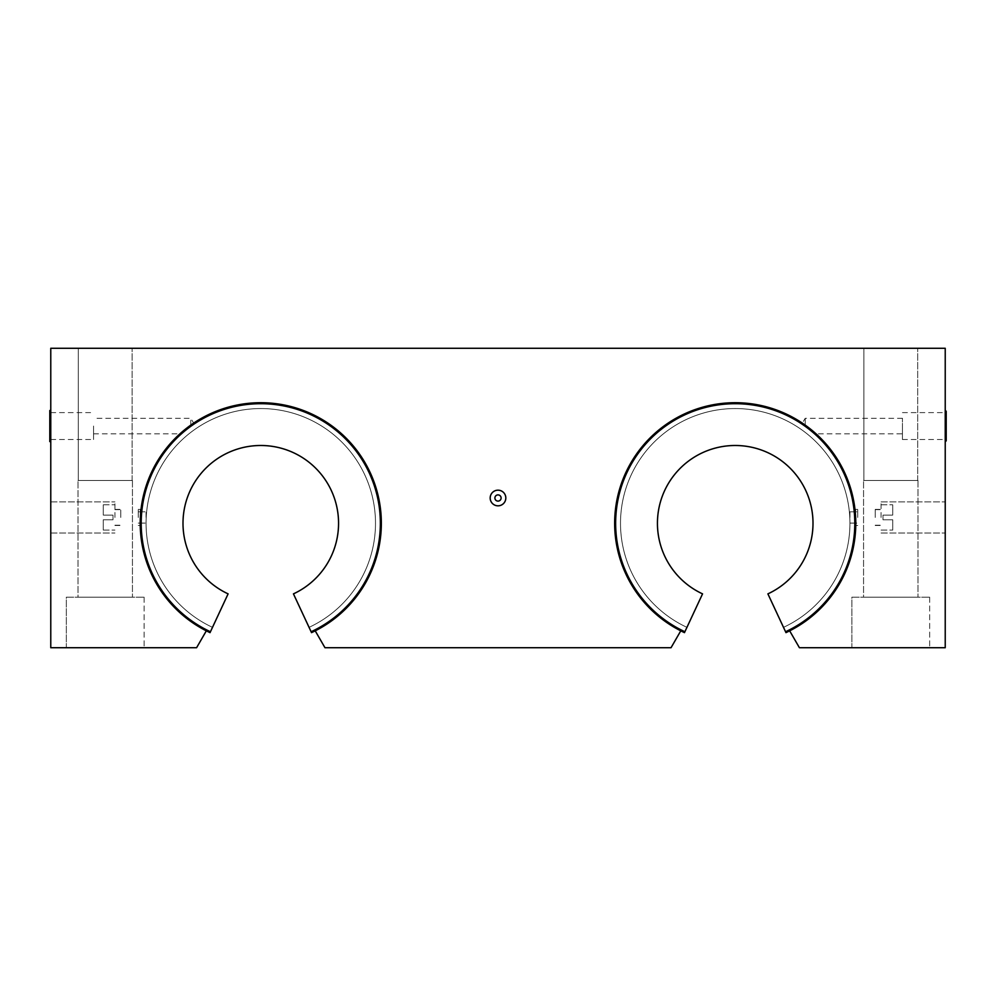 <?xml version="1.0" encoding="UTF-8"?>
<svg xmlns="http://www.w3.org/2000/svg" width="996" height="996" viewBox="0 0 996 996"><rect width="100%" height="100%" fill="white"/><g stroke="black" fill="none" stroke-linecap="round" stroke-linejoin="round"><path stroke-width="0.75" stroke-dasharray="4.98 3.74" d="M50.771 426.051L50.771 441.614L50.771 426.051M49.8 441.614L49.8 410.501M946.2 411.273L946.2 440.83M945.229 426.051L945.229 441.614L945.229 426.051M112.996 515.106L103.273 515.106L112.996 515.106L112.996 519.775L103.273 519.775L112.996 519.775L112.996 515.106L103.273 515.106L103.273 504.81L103.273 515.106L112.996 515.106L112.996 519.775L103.273 519.775L103.273 530.084L103.273 519.775L112.996 519.775L112.996 515.106M138.27 517.447L138.27 509.404L138.27 517.447M146.051 517.447L146.051 511.807L146.051 517.447M114.938 517.447L114.938 501.884L114.938 517.447M103.273 519.775L103.273 530.084L103.273 519.775M103.273 515.106L103.273 504.81L103.273 515.106M883.004 515.106L883.004 519.775L883.004 515.106L892.727 515.106L883.004 515.106L883.004 519.775L892.727 519.775L883.004 519.775L883.004 515.106L892.727 515.106L892.727 504.81L892.727 515.106L883.004 515.106M881.062 517.447L881.062 501.884L881.062 517.447M892.727 519.775L892.727 530.084L892.727 519.775L883.004 519.775L892.727 519.775L892.727 530.084L892.727 519.775M857.73 517.447L857.73 509.404L857.73 517.447M849.949 517.447L849.949 511.807L849.949 517.447M892.727 515.106L892.727 504.81L892.727 515.106M498 494.888A3.113 3.113 0 0 0 495.311 499.556A3.113 3.113 0 0 0 500.689 499.556A3.113 3.113 0 0 0 498 494.888M190.771 425.13L190.771 418.283L190.771 425.13C194.307 422.665 194.307 422.665 190.771 425.13M189.489 426.051L185.48 429.127M93.549 426.051L93.549 439.51L93.549 426.051M192.489 423.923L193.685 423.113L190.771 418.283L93.549 418.283M140.212 523.274L140.212 509.404L140.212 523.274C140.897 507.649 140.897 507.649 140.212 523.274C140.897 507.649 140.897 507.649 140.212 523.274L140.212 525.477L140.212 523.274C140.237 526.162 140.237 526.162 140.212 523.274C140.237 526.162 140.237 526.162 140.212 523.274L140.212 509.404L140.212 523.274C140.897 507.649 140.897 507.649 140.212 523.274L140.212 525.477L140.212 523.274C140.237 526.162 140.237 526.162 140.212 523.274C140.237 526.162 140.237 526.162 140.212 523.274M50.771 517.447L50.771 501.884L50.771 517.447M140.71 512.38L140.212 509.404L138.27 509.404L140.212 509.404L140.897 510.537M851.891 597.164L929.666 597.164L851.891 597.164L929.666 597.164L851.891 597.164L851.891 647.724L929.666 647.724L851.891 647.724L851.891 597.164M863.557 597.164L918.001 597.164L863.557 597.164L863.557 480.495L918.001 480.495L863.557 480.495L918.001 480.495L863.557 480.495L863.557 597.164L918.001 597.164L863.557 597.164M863.881 480.495L917.69 480.495L863.881 480.495L917.69 480.495L863.881 480.495L863.881 348.276L917.69 348.276L863.881 348.276L863.881 480.495M851.891 647.724L929.666 647.724L851.891 647.724M66.334 597.164L144.109 597.164L66.334 597.164L144.109 597.164L66.334 597.164L66.334 647.724L144.109 647.724L66.334 647.724L66.334 597.164M77.999 597.164L132.443 597.164L77.999 597.164L77.999 480.495L132.443 480.495L77.999 480.495L132.443 480.495L77.999 480.495L77.999 597.164L132.443 597.164L77.999 597.164M78.311 480.495L132.119 480.495L78.311 480.495L132.119 480.495L78.311 480.495L78.311 348.276L132.119 348.276L78.311 348.276L78.311 480.495M66.334 647.724L144.109 647.724L66.334 647.724M863.881 348.276L917.69 348.276L863.881 348.276M78.311 348.276L132.119 348.276L78.311 348.276M855.788 517.447L855.788 523.274C855.103 507.649 855.103 507.649 855.788 523.274L855.788 525.477L855.788 523.274C855.763 526.162 855.763 526.162 855.788 523.274C855.763 526.162 855.763 526.162 855.788 523.274L855.788 517.447M855.103 510.537L855.788 509.404L855.29 512.38M945.229 517.447L945.229 501.884L945.229 517.447M855.788 523.274C855.103 507.649 855.103 507.649 855.788 523.274C855.103 507.649 855.103 507.649 855.788 523.274L855.788 525.477L855.788 523.274C855.763 526.162 855.763 526.162 855.788 523.274C855.763 526.162 855.763 526.162 855.788 523.274M805.229 425.13C801.693 422.665 801.693 422.665 805.229 425.13L805.229 418.283L805.229 425.13L816.06 433.833L806.511 426.051L816.06 433.833L902.451 433.833L902.451 418.283L902.451 433.833M902.451 418.283L805.229 418.283L802.315 423.113L803.511 423.923M902.451 426.051L902.451 439.51L902.451 426.051M50.771 348.276L50.771 647.724L196.586 647.724L206.334 630.841A120.553 120.553 0 0 1 167.017 447.49A120.553 120.553 0 0 1 354.539 447.49A120.553 120.553 0 0 1 315.222 630.841L324.97 647.724L671.03 647.724L680.778 630.841A120.553 120.553 0 0 1 641.461 447.49A120.553 120.553 0 0 1 828.983 447.49A120.553 120.553 0 0 1 789.666 630.841L799.415 647.724L945.229 647.724L945.229 348.276L50.771 348.276M875.223 517.447L875.223 509.404L875.223 517.447M120.777 517.447L120.777 509.404L120.777 517.447M210.442 631.75L210.031 632.634A120.553 120.553 0 0 1 166.158 448.561A120.553 120.553 0 0 1 355.385 448.561A120.553 120.553 0 0 1 311.524 632.634L293.447 593.865A77.775 77.775 0 0 0 321.833 475.092A77.775 77.775 0 0 0 199.723 475.092A77.775 77.775 0 0 0 228.109 593.865L210.442 631.75A119.582 119.582 0 0 1 166.93 449.171A119.582 119.582 0 0 1 354.626 449.171A119.582 119.582 0 0 1 311.113 631.75L311.524 632.634A120.553 120.553 0 0 0 355.385 448.561A120.553 120.553 0 0 0 166.158 448.561A120.553 120.553 0 0 0 210.031 632.634L212.497 627.343L210.031 632.634A120.553 120.553 0 0 1 166.158 448.561A120.553 120.553 0 0 1 355.385 448.561A120.553 120.553 0 0 1 311.524 632.634A120.553 120.553 0 0 0 355.385 448.561A120.553 120.553 0 0 0 166.158 448.561A120.553 120.553 0 0 0 210.031 632.634A120.553 120.553 0 0 1 166.158 448.561A120.553 120.553 0 0 1 355.385 448.561A120.553 120.553 0 0 1 311.524 632.634A120.553 120.553 0 0 0 355.385 448.561A120.553 120.553 0 0 0 166.158 448.561A120.553 120.553 0 0 0 210.031 632.634A120.553 120.553 0 0 1 166.158 448.561A120.553 120.553 0 0 1 355.385 448.561A120.553 120.553 0 0 1 311.524 632.634A120.553 120.553 0 0 0 355.385 448.561A120.553 120.553 0 0 0 166.158 448.561A120.553 120.553 0 0 0 210.031 632.634A120.553 120.553 0 0 1 166.158 448.561A120.553 120.553 0 0 1 355.385 448.561A120.553 120.553 0 0 1 311.524 632.634L311.113 631.75A119.582 119.582 0 0 0 354.626 449.171A119.582 119.582 0 0 0 166.93 449.171A119.582 119.582 0 0 0 210.442 631.75A119.582 119.582 0 0 1 166.93 449.171A119.582 119.582 0 0 1 354.626 449.171A119.582 119.582 0 0 1 311.113 631.75M309.059 627.343A114.727 114.727 0 0 0 350.816 452.184A114.727 114.727 0 0 0 170.739 452.184A114.727 114.727 0 0 0 212.497 627.343A114.727 114.727 0 0 1 170.739 452.184A114.727 114.727 0 0 1 350.816 452.184A114.727 114.727 0 0 1 309.059 627.343A114.727 114.727 0 0 0 350.816 452.184A114.727 114.727 0 0 0 170.739 452.184A114.727 114.727 0 0 0 212.497 627.343A114.727 114.727 0 0 1 170.739 452.184A114.727 114.727 0 0 1 350.816 452.184A114.727 114.727 0 0 1 309.059 627.343A114.727 114.727 0 0 0 350.816 452.184A114.727 114.727 0 0 0 170.739 452.184A114.727 114.727 0 0 0 212.497 627.343A114.727 114.727 0 0 1 170.739 452.184A114.727 114.727 0 0 1 350.816 452.184A114.727 114.727 0 0 1 309.059 627.343A114.727 114.727 0 0 0 350.816 452.184A114.727 114.727 0 0 0 170.739 452.184A114.727 114.727 0 0 0 212.497 627.343A114.727 114.727 0 0 1 170.739 452.184A114.727 114.727 0 0 1 350.816 452.184A114.727 114.727 0 0 1 309.059 627.343L311.524 632.634L309.059 627.343M315.222 630.841A120.553 120.553 0 0 0 354.539 447.49A120.553 120.553 0 0 0 167.017 447.49A120.553 120.553 0 0 0 206.334 630.841M684.887 631.75L684.476 632.634A120.553 120.553 0 0 1 640.615 448.561A120.553 120.553 0 0 1 829.842 448.561A120.553 120.553 0 0 1 785.969 632.634L767.891 593.865A77.775 77.775 0 0 0 796.277 475.092A77.775 77.775 0 0 0 674.168 475.092A77.775 77.775 0 0 0 702.553 593.865L684.887 631.75A119.582 119.582 0 0 1 641.374 449.171A119.582 119.582 0 0 1 829.07 449.171A119.582 119.582 0 0 1 785.558 631.75L785.969 632.634A120.553 120.553 0 0 0 829.842 448.561A120.553 120.553 0 0 0 640.615 448.561A120.553 120.553 0 0 0 684.476 632.634L686.941 627.343L684.476 632.634A120.553 120.553 0 0 1 640.615 448.561A120.553 120.553 0 0 1 829.842 448.561A120.553 120.553 0 0 1 785.969 632.634A120.553 120.553 0 0 0 829.842 448.561A120.553 120.553 0 0 0 640.615 448.561A120.553 120.553 0 0 0 684.476 632.634A120.553 120.553 0 0 1 640.615 448.561A120.553 120.553 0 0 1 829.842 448.561A120.553 120.553 0 0 1 785.969 632.634A120.553 120.553 0 0 0 829.842 448.561A120.553 120.553 0 0 0 640.615 448.561A120.553 120.553 0 0 0 684.476 632.634A120.553 120.553 0 0 1 640.615 448.561A120.553 120.553 0 0 1 829.842 448.561A120.553 120.553 0 0 1 785.969 632.634A120.553 120.553 0 0 0 829.842 448.561A120.553 120.553 0 0 0 640.615 448.561A120.553 120.553 0 0 0 684.476 632.634A120.553 120.553 0 0 1 640.615 448.561A120.553 120.553 0 0 1 829.842 448.561A120.553 120.553 0 0 1 785.969 632.634L785.558 631.75A119.582 119.582 0 0 0 829.07 449.171A119.582 119.582 0 0 0 641.374 449.171A119.582 119.582 0 0 0 684.887 631.75A119.582 119.582 0 0 1 641.374 449.171A119.582 119.582 0 0 1 829.07 449.171A119.582 119.582 0 0 1 785.558 631.75M783.503 627.343A114.727 114.727 0 0 0 825.261 452.184A114.727 114.727 0 0 0 645.184 452.184A114.727 114.727 0 0 0 686.941 627.343A114.727 114.727 0 0 1 645.184 452.184A114.727 114.727 0 0 1 825.261 452.184A114.727 114.727 0 0 1 783.503 627.343A114.727 114.727 0 0 0 825.261 452.184A114.727 114.727 0 0 0 645.184 452.184A114.727 114.727 0 0 0 686.941 627.343A114.727 114.727 0 0 1 645.184 452.184A114.727 114.727 0 0 1 825.261 452.184A114.727 114.727 0 0 1 783.503 627.343A114.727 114.727 0 0 0 825.261 452.184A114.727 114.727 0 0 0 645.184 452.184A114.727 114.727 0 0 0 686.941 627.343A114.727 114.727 0 0 1 645.184 452.184A114.727 114.727 0 0 1 825.261 452.184A114.727 114.727 0 0 1 783.503 627.343A114.727 114.727 0 0 0 825.261 452.184A114.727 114.727 0 0 0 645.184 452.184A114.727 114.727 0 0 0 686.941 627.343A114.727 114.727 0 0 1 645.184 452.184A114.727 114.727 0 0 1 825.261 452.184A114.727 114.727 0 0 1 783.503 627.343L785.969 632.634L783.503 627.343M789.666 630.841A120.553 120.553 0 0 0 828.983 447.49A120.553 120.553 0 0 0 641.461 447.49A120.553 120.553 0 0 0 680.778 630.841M228.109 593.865A77.775 77.775 0 0 1 199.723 475.092A77.775 77.775 0 0 1 321.833 475.092A77.775 77.775 0 0 1 293.447 593.865A77.775 77.775 0 0 0 321.833 475.092A77.775 77.775 0 0 0 199.723 475.092A77.775 77.775 0 0 0 228.109 593.865M311.524 632.634A120.553 120.553 0 0 0 355.385 448.561A120.553 120.553 0 0 0 166.158 448.561A120.553 120.553 0 0 0 210.031 632.634A120.553 120.553 0 0 1 166.158 448.561A120.553 120.553 0 0 1 355.385 448.561A120.553 120.553 0 0 1 311.524 632.634M702.553 593.865A77.775 77.775 0 0 1 674.168 475.092A77.775 77.775 0 0 1 796.277 475.092A77.775 77.775 0 0 1 767.891 593.865A77.775 77.775 0 0 0 796.277 475.092A77.775 77.775 0 0 0 674.168 475.092A77.775 77.775 0 0 0 702.553 593.865M785.969 632.634A120.553 120.553 0 0 0 829.842 448.561A120.553 120.553 0 0 0 640.615 448.561A120.553 120.553 0 0 0 684.476 632.634A120.553 120.553 0 0 1 640.615 448.561A120.553 120.553 0 0 1 829.842 448.561A120.553 120.553 0 0 1 785.969 632.634M945.428 441.614L945.428 410.501M138.27 523.087L146.051 523.087L138.27 523.087M138.27 511.807L146.051 511.807L138.27 511.807M103.273 530.084L114.938 530.084L103.273 530.084M103.273 504.81L114.938 504.81L103.273 504.81M881.062 530.084L892.727 530.084L881.062 530.084M881.062 504.81L892.727 504.81L881.062 504.81M849.949 523.087L857.73 523.087L849.949 523.087M849.949 511.807L857.73 511.807L849.949 511.807M93.549 433.833L179.94 433.833M50.771 439.51L93.549 439.51M50.771 412.605L93.549 412.605M140.237 525.452L138.27 525.477L140.237 525.452M50.771 532.997L114.938 532.997L50.771 532.997M50.771 501.884L114.938 501.884L50.771 501.884M929.666 597.164L929.666 647.724L929.666 597.164M918.001 480.495L918.001 597.164L918.001 480.495M144.109 597.164L144.109 647.724L144.109 597.164M132.443 480.495L132.443 597.164L132.443 480.495M132.119 480.495L132.119 348.276L132.119 480.495M917.69 480.495L917.69 348.276L917.69 480.495M855.763 525.452L857.73 525.477L855.763 525.452M881.062 532.997L945.229 532.997L881.062 532.997M881.062 501.884L945.229 501.884L881.062 501.884M855.788 509.404L857.73 509.404L855.788 509.404M902.451 439.51L945.229 439.51M902.451 412.605L945.229 412.605M875.223 525.477L881.062 525.477L875.223 525.477M875.223 509.404L881.062 509.404L875.223 509.404M875.223 525.228L881.062 525.228L875.223 525.228M875.223 509.666L881.062 509.666L875.223 509.666M114.938 525.477L120.777 525.477L114.938 525.477M114.938 509.404L120.777 509.404L114.938 509.404M114.938 525.228L120.777 525.228L114.938 525.228M114.938 509.666L120.777 509.666L114.938 509.666"/><path stroke-width="1.49" d="M50.771 410.501L49.8 410.501L49.8 441.614L50.771 441.614M946.2 426.051L946.2 411.273L945.428 410.501L945.428 441.614L946.2 440.83L946.2 426.051M498 494.888A3.113 3.113 0 0 0 495.311 499.556A3.113 3.113 0 0 0 500.689 499.556A3.113 3.113 0 0 0 498 494.888M498 490.181A7.819 7.819 0 0 1 504.773 501.909A7.819 7.819 0 0 1 491.227 501.909A7.819 7.819 0 0 1 498 490.181M189.489 426.051L185.48 429.127M190.771 425.13C194.307 422.665 194.307 422.665 190.771 425.13M140.212 523.274C140.897 507.649 140.897 507.649 140.212 523.274M855.788 523.274C855.103 507.649 855.103 507.649 855.788 523.274M805.229 425.13C801.693 422.665 801.693 422.665 805.229 425.13L806.511 426.051M945.229 348.276L945.229 647.724L799.415 647.724L789.666 630.841A120.553 120.553 0 0 0 828.983 447.49A120.553 120.553 0 0 0 641.461 447.49A120.553 120.553 0 0 0 680.778 630.841L671.03 647.724L324.97 647.724L315.222 630.841A120.553 120.553 0 0 0 354.539 447.49A120.553 120.553 0 0 0 167.017 447.49A120.553 120.553 0 0 0 206.334 630.841L196.586 647.724L50.771 647.724L50.771 348.276L945.229 348.276M206.334 630.841A120.553 120.553 0 0 0 210.031 632.634L228.109 593.865A77.775 77.775 0 0 1 199.723 475.092A77.775 77.775 0 0 1 321.833 475.092A77.775 77.775 0 0 1 293.447 593.865L311.524 632.634A120.553 120.553 0 0 0 315.222 630.841M680.778 630.841A120.553 120.553 0 0 0 684.476 632.634L702.553 593.865A77.775 77.775 0 0 1 674.168 475.092A77.775 77.775 0 0 1 796.277 475.092A77.775 77.775 0 0 1 767.891 593.865L785.969 632.634A120.553 120.553 0 0 0 789.666 630.841M210.442 631.75A119.582 119.582 0 0 1 166.93 449.171A119.582 119.582 0 0 1 354.626 449.171A119.582 119.582 0 0 1 311.113 631.75M684.887 631.75A119.582 119.582 0 0 1 641.374 449.171A119.582 119.582 0 0 1 829.07 449.171A119.582 119.582 0 0 1 785.558 631.75"/></g></svg>

